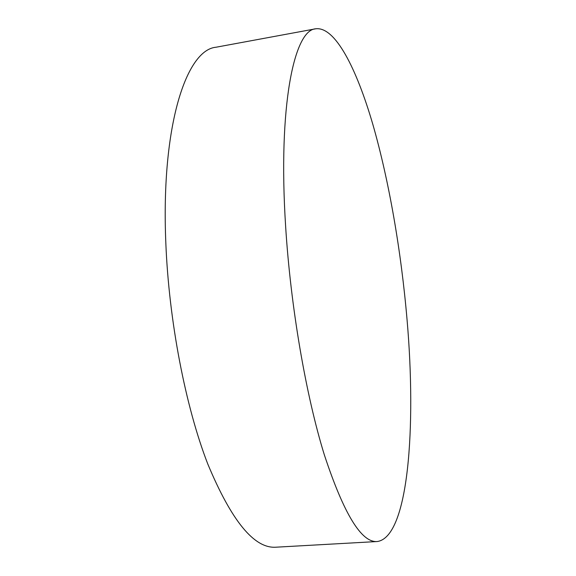 <?xml version="1.0" encoding="UTF-8"?>
<svg xmlns="http://www.w3.org/2000/svg" width="576" height="576" viewBox="0 0 576 576"><rect width="100%" height="100%" fill="white"/><g stroke="black" fill="none" stroke-linecap="round" stroke-linejoin="round"><path stroke-width="0.86" d="M315.727 28.8L216 47.232C186.552 49.781 160.913 125.107 165.809 242.496C168.854 320.839 185.537 406.699 207.77 463.975C231.538 520.992 254.254 548.734 275.933 547.2L377.194 541.534C408.672 537.271 416.34 426.499 407.081 319.982C401.256 251.935 389.254 181.483 372.852 124.445C356.472 68.27 335.146 26.309 315.727 28.8C294.235 29.743 277.891 105.394 285.617 226.138C290.606 306.677 305.957 395.51 324.338 454.853C343.829 513.907 361.447 542.801 377.194 541.534"/></g></svg>
